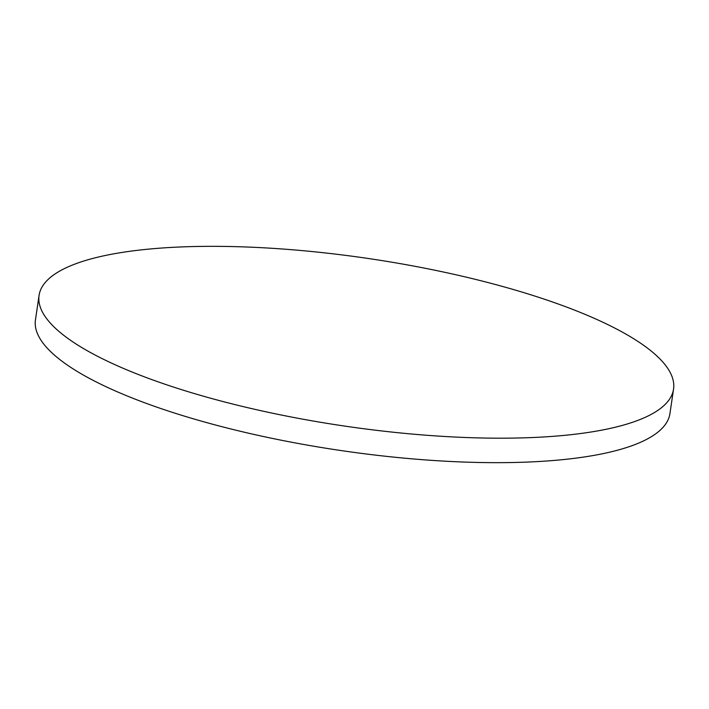 <?xml version="1.0" encoding="UTF-8"?>
<svg xmlns="http://www.w3.org/2000/svg" width="709" height="709" viewBox="0 0 709 709"><rect width="100%" height="100%" fill="white"/><g stroke="black" fill="none" stroke-linecap="round" stroke-linejoin="round"><path stroke-width="1.06" d="M213.32 246.333A320.681 84.619 8.4 0 0 39.066 295.414A320.681 84.619 8.4 0 0 499.296 438.189A320.681 84.619 8.4 0 0 673.55 389.108A320.681 84.619 8.4 0 0 213.32 246.333M39.066 295.414L35.45 319.892A320.681 84.619 8.4 0 0 495.68 462.667A320.681 84.619 8.4 0 0 669.934 413.586L673.55 389.108"/></g></svg>
